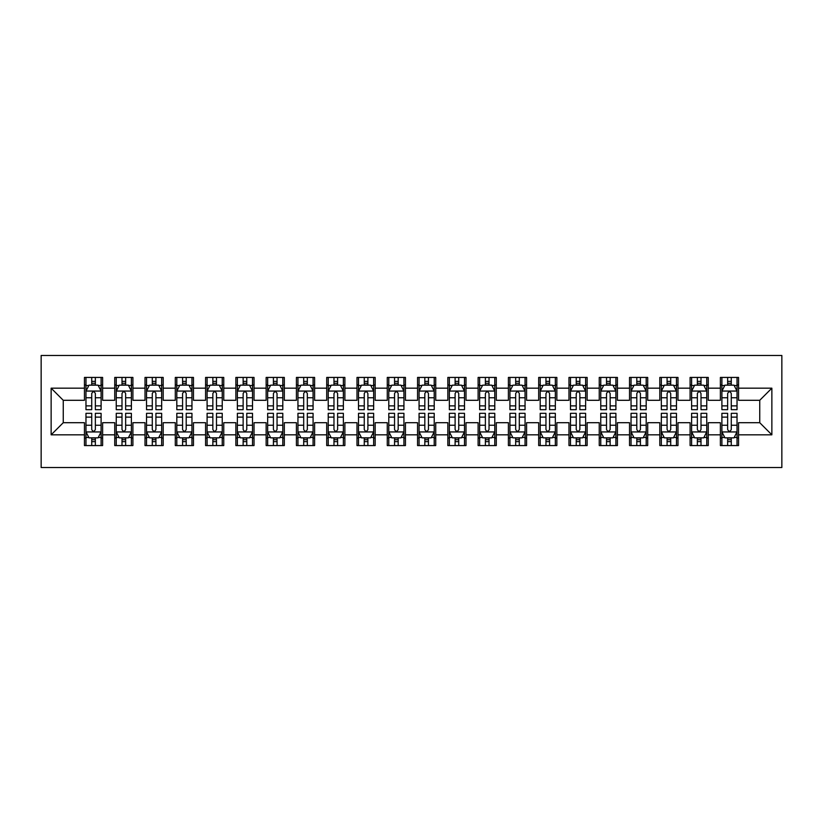 <?xml version="1.0" encoding="UTF-8"?>
<svg xmlns="http://www.w3.org/2000/svg" width="823" height="823" viewBox="0 0 823 823"><rect width="100%" height="100%" fill="white"/><g stroke="black" fill="none" stroke-linecap="round" stroke-linejoin="round"><path stroke-width="1.23" d="M41.15 467.526L781.85 467.526L781.85 355.474L41.15 355.474L41.15 467.526M51.139 434.822L51.139 388.178L84.45 388.178L84.45 400.297L63.258 400.297L63.258 422.703L51.139 434.822L84.45 434.822L84.45 445.572L102.618 445.572L102.618 434.822L114.736 434.822L114.736 445.572L132.904 445.572L132.904 434.822L145.013 434.822L145.013 445.572L163.191 445.572L163.191 434.822L175.299 434.822L175.299 445.572L193.467 445.572L193.467 434.822L205.585 434.822L205.585 445.572L223.753 445.572L223.753 434.822L235.862 434.822L235.862 445.572L254.029 445.572L254.029 434.822L266.148 434.822L266.148 445.572L284.316 445.572L284.316 434.822L296.424 434.822L296.424 445.572L314.602 445.572L314.602 434.822L326.71 434.822L326.71 445.572L344.878 445.572L344.878 434.822L356.997 434.822L356.997 445.572L375.165 445.572L375.165 434.822L387.273 434.822L387.273 445.572L405.441 445.572L405.441 434.822L417.559 434.822L417.559 445.572L435.727 445.572L435.727 434.822L447.835 434.822L447.835 445.572L466.003 445.572L466.003 434.822L478.122 434.822L478.122 445.572L496.29 445.572L496.29 434.822L508.398 434.822L508.398 445.572L526.576 445.572L526.576 434.822L538.684 434.822L538.684 445.572L556.852 445.572L556.852 434.822L568.971 434.822L568.971 445.572L587.138 445.572L587.138 434.822L599.247 434.822L599.247 445.572L617.415 445.572L617.415 434.822L629.533 434.822L629.533 445.572L647.701 445.572L647.701 434.822L659.809 434.822L659.809 445.572L677.987 445.572L677.987 434.822L690.096 434.822L690.096 445.572L708.264 445.572L708.264 434.822L720.382 434.822L720.382 445.572L738.55 445.572L738.55 422.703L759.742 422.703L759.742 400.297L738.55 400.297L738.55 388.178L771.861 388.178L771.861 434.822L738.55 434.822M738.55 388.178L738.55 377.428L720.382 377.428L720.382 388.178L708.264 388.178L708.264 377.428L690.096 377.428L690.096 388.178L677.987 388.178L677.987 377.428L659.809 377.428L659.809 388.178L647.701 388.178L647.701 377.428L629.533 377.428L629.533 388.178L617.415 388.178L617.415 377.428L599.247 377.428L599.247 388.178L587.138 388.178L587.138 377.428L568.971 377.428L568.971 388.178L556.852 388.178L556.852 377.428L538.684 377.428L538.684 388.178L526.576 388.178L526.576 377.428L508.398 377.428L508.398 388.178L496.29 388.178L496.29 377.428L478.122 377.428L478.122 388.178L466.003 388.178L466.003 377.428L447.835 377.428L447.835 388.178L435.727 388.178L435.727 377.428L417.559 377.428L417.559 388.178L405.441 388.178L405.441 377.428L387.273 377.428L387.273 388.178L375.165 388.178L375.165 377.428L356.997 377.428L356.997 388.178L344.878 388.178L344.878 377.428L326.71 377.428L326.71 388.178L314.602 388.178L314.602 377.428L296.424 377.428L296.424 388.178L284.316 388.178L284.316 377.428L266.148 377.428L266.148 388.178L254.029 388.178L254.029 377.428L235.862 377.428L235.862 388.178L223.753 388.178L223.753 377.428L205.585 377.428L205.585 388.178L193.467 388.178L193.467 377.428L175.299 377.428L175.299 388.178L163.191 388.178L163.191 377.428L145.013 377.428L145.013 388.178L132.904 388.178L132.904 377.428L114.736 377.428L114.736 388.178L102.618 388.178L102.618 377.428L84.45 377.428L84.45 388.178M708.264 434.822L708.264 422.703L720.382 422.703L720.382 434.822M771.861 388.178L759.742 400.297M677.987 434.822L677.987 422.703L690.096 422.703L690.096 434.822M720.382 388.178L720.382 400.297L708.264 400.297L708.264 388.178M647.701 434.822L647.701 422.703L659.809 422.703L659.809 434.822M690.096 388.178L690.096 400.297L677.987 400.297L677.987 388.178M617.415 434.822L617.415 422.703L629.533 422.703L629.533 434.822M659.809 388.178L659.809 400.297L647.701 400.297L647.701 388.178M587.138 434.822L587.138 422.703L599.247 422.703L599.247 434.822M629.533 388.178L629.533 400.297L617.415 400.297L617.415 388.178M556.852 434.822L556.852 422.703L568.971 422.703L568.971 434.822M599.247 388.178L599.247 400.297L587.138 400.297L587.138 388.178M526.576 434.822L526.576 422.703L538.684 422.703L538.684 434.822M568.971 388.178L568.971 400.297L556.852 400.297L556.852 388.178M496.29 434.822L496.29 422.703L508.398 422.703L508.398 434.822M538.684 388.178L538.684 400.297L526.576 400.297L526.576 388.178M466.003 434.822L466.003 422.703L478.122 422.703L478.122 434.822M508.398 388.178L508.398 400.297L496.29 400.297L496.29 388.178M435.727 434.822L435.727 422.703L447.835 422.703L447.835 434.822M478.122 388.178L478.122 400.297L466.003 400.297L466.003 388.178M405.441 434.822L405.441 422.703L417.559 422.703L417.559 434.822M447.835 388.178L447.835 400.297L435.727 400.297L435.727 388.178M375.165 434.822L375.165 422.703L387.273 422.703L387.273 434.822M417.559 388.178L417.559 400.297L405.441 400.297L405.441 388.178M344.878 434.822L344.878 422.703L356.997 422.703L356.997 434.822M387.273 388.178L387.273 400.297L375.165 400.297L375.165 388.178M314.602 434.822L314.602 422.703L326.71 422.703L326.71 434.822M356.997 388.178L356.997 400.297L344.878 400.297L344.878 388.178M284.316 434.822L284.316 422.703L296.424 422.703L296.424 434.822M326.71 388.178L326.71 400.297L314.602 400.297L314.602 388.178M254.029 434.822L254.029 422.703L266.148 422.703L266.148 434.822M296.424 388.178L296.424 400.297L284.316 400.297L284.316 388.178M223.753 434.822L223.753 422.703L235.862 422.703L235.862 434.822M266.148 388.178L266.148 400.297L254.029 400.297L254.029 388.178M193.467 434.822L193.467 422.703L205.585 422.703L205.585 434.822M235.862 388.178L235.862 400.297L223.753 400.297L223.753 388.178M163.191 434.822L163.191 422.703L175.299 422.703L175.299 434.822M205.585 388.178L205.585 400.297L193.467 400.297L193.467 388.178M132.904 434.822L132.904 422.703L145.013 422.703L145.013 434.822M175.299 388.178L175.299 400.297L163.191 400.297L163.191 388.178M102.618 434.822L102.618 422.703L114.736 422.703L114.736 434.822M145.013 388.178L145.013 400.297L132.904 400.297L132.904 388.178M63.258 422.703L84.45 422.703L84.45 434.822M114.736 388.178L114.736 400.297L102.618 400.297L102.618 388.178M720.382 384.999L721.894 384.999M737.027 384.999L738.55 384.999M690.096 384.999L691.608 384.999M706.751 384.999L708.264 384.999M659.809 384.999L661.332 384.999M676.465 384.999L677.987 384.999M629.533 384.999L631.046 384.999M646.189 384.999L647.701 384.999M599.247 384.999L600.759 384.999M615.902 384.999L617.415 384.999M568.971 384.999L570.483 384.999M585.626 384.999L587.138 384.999M538.684 384.999L540.197 384.999M555.34 384.999L556.852 384.999M508.398 384.999L509.921 384.999M525.053 384.999L526.576 384.999M478.122 384.999L479.634 384.999M494.777 384.999L496.29 384.999M447.835 384.999L449.348 384.999M464.491 384.999L466.003 384.999M417.559 384.999L419.072 384.999M434.215 384.999L435.727 384.999M387.273 384.999L388.785 384.999M403.928 384.999L405.441 384.999M356.997 384.999L358.509 384.999M373.652 384.999L375.165 384.999M326.71 384.999L328.223 384.999M343.366 384.999L344.878 384.999M296.424 384.999L297.947 384.999M313.079 384.999L314.602 384.999M266.148 384.999L267.66 384.999M282.803 384.999L284.316 384.999M235.862 384.999L237.374 384.999M252.517 384.999L254.029 384.999M205.585 384.999L207.098 384.999M222.241 384.999L223.753 384.999M175.299 384.999L176.811 384.999M191.954 384.999L193.467 384.999M145.013 384.999L146.535 384.999M161.668 384.999L163.191 384.999M114.736 384.999L116.249 384.999M131.392 384.999L132.904 384.999M84.45 384.999L85.973 384.999M101.106 384.999L102.618 384.999M84.45 438.001L85.973 438.001M101.106 438.001L102.618 438.001M114.736 438.001L116.249 438.001M131.392 438.001L132.904 438.001M145.013 438.001L146.535 438.001M161.668 438.001L163.191 438.001M175.299 438.001L176.811 438.001M191.954 438.001L193.467 438.001M205.585 438.001L207.098 438.001M222.241 438.001L223.753 438.001M235.862 438.001L237.374 438.001M252.517 438.001L254.029 438.001M266.148 438.001L267.66 438.001M282.803 438.001L284.316 438.001M296.424 438.001L297.947 438.001M313.079 438.001L314.602 438.001M326.71 438.001L328.223 438.001M343.366 438.001L344.878 438.001M356.997 438.001L358.509 438.001M373.652 438.001L375.165 438.001M387.273 438.001L388.785 438.001M403.928 438.001L405.441 438.001M417.559 438.001L419.072 438.001M434.215 438.001L435.727 438.001M447.835 438.001L449.348 438.001M464.491 438.001L466.003 438.001M478.122 438.001L479.634 438.001M494.777 438.001L496.29 438.001M508.398 438.001L509.921 438.001M525.053 438.001L526.576 438.001M538.684 438.001L540.197 438.001M555.34 438.001L556.852 438.001M568.971 438.001L570.483 438.001M585.626 438.001L587.138 438.001M599.247 438.001L600.759 438.001M615.902 438.001L617.415 438.001M629.533 438.001L631.046 438.001M646.189 438.001L647.701 438.001M659.809 438.001L661.332 438.001M676.465 438.001L677.987 438.001M690.096 438.001L691.608 438.001M706.751 438.001L708.264 438.001M720.382 438.001L721.894 438.001M737.027 438.001L738.55 438.001M51.139 388.178L63.258 400.297M759.742 422.703L771.861 434.822M95.355 381.368L91.723 381.368M101.106 405.883L95.355 405.883L95.355 409.679L101.106 409.679L101.106 391.213L98.081 385.154L88.997 385.154L85.973 391.213L85.973 409.679L91.723 409.679L91.723 405.883L85.973 405.883M85.973 391.213L85.973 377.428M101.106 391.213L101.106 377.428M91.723 385.154L91.723 377.428M95.355 377.428L95.355 385.154M95.355 405.883L95.355 393.487C94.141 391.151 92.937 391.151 91.723 393.487L91.723 405.883M95.355 384.999L91.723 384.999M91.723 441.632L95.355 441.632M85.973 417.117L91.723 417.117L91.723 413.321L85.973 413.321L85.973 431.787L88.997 437.846L98.081 437.846L101.106 431.787L101.106 413.321L95.355 413.321L95.355 417.117L101.106 417.117M101.106 431.787L101.106 445.572M85.973 431.787L85.973 445.572M95.355 437.846L95.355 445.572M91.723 445.572L91.723 437.846M91.723 417.117L91.723 429.513C92.927 431.849 94.141 431.849 95.355 429.513L95.355 417.117M91.723 438.001L95.355 438.001M125.641 381.368L121.999 381.368M131.392 405.883L125.641 405.883L125.641 409.679L131.392 409.679L131.392 391.213L128.367 385.154L119.273 385.154L116.249 391.213L116.249 409.679L121.999 409.679L121.999 405.883L116.249 405.883M116.249 391.213L116.249 377.428M131.392 391.213L131.392 377.428M121.999 385.154L121.999 377.428M125.641 377.428L125.641 385.154M125.641 405.883L125.641 393.487C124.427 391.151 123.213 391.151 121.999 393.487L121.999 405.883M125.641 384.999L121.999 384.999M155.917 381.368L152.286 381.368M161.668 405.883L155.917 405.883L155.917 409.679L161.668 409.679L161.668 391.213L158.644 385.154L149.56 385.154L146.535 391.213L146.535 409.679L152.286 409.679L152.286 405.883L146.535 405.883M146.535 391.213L146.535 377.428M161.668 391.213L161.668 377.428M152.286 385.154L152.286 377.428M155.917 377.428L155.917 385.154M155.917 405.883L155.917 393.487C154.714 391.151 153.5 391.151 152.286 393.487L152.286 405.883M155.917 384.999L152.286 384.999M121.999 441.632L125.641 441.632M116.249 417.117L121.999 417.117L121.999 413.321L116.249 413.321L116.249 431.787L119.273 437.846L128.367 437.846L131.392 431.787L131.392 413.321L125.641 413.321L125.641 417.117L131.392 417.117M131.392 431.787L131.392 445.572M116.249 431.787L116.249 445.572M125.641 437.846L125.641 445.572M121.999 445.572L121.999 437.846M121.999 417.117L121.999 429.513C123.213 431.849 124.427 431.849 125.641 429.513L125.641 417.117M121.999 438.001L125.641 438.001M152.286 441.632L155.917 441.632M146.535 417.117L152.286 417.117L152.286 413.321L146.535 413.321L146.535 431.787L149.56 437.846L158.644 437.846L161.668 431.787L161.668 413.321L155.917 413.321L155.917 417.117L161.668 417.117M161.668 431.787L161.668 445.572M146.535 431.787L146.535 445.572M155.917 437.846L155.917 445.572M152.286 445.572L152.286 437.846M152.286 417.117L152.286 429.513C153.5 431.849 154.703 431.849 155.917 429.513L155.917 417.117M152.286 438.001L155.917 438.001M186.204 381.368L182.572 381.368M191.954 405.883L186.204 405.883L186.204 409.679L191.954 409.679L191.954 391.213L188.93 385.154L179.846 385.154L176.811 391.213L176.811 409.679L182.572 409.679L182.572 405.883L176.811 405.883M176.811 391.213L176.811 377.428M191.954 391.213L191.954 377.428M182.572 385.154L182.572 377.428M186.204 377.428L186.204 385.154M186.204 405.883L186.204 393.487C184.99 391.151 183.776 391.151 182.572 393.487L182.572 405.883M186.204 384.999L182.572 384.999M216.48 381.368L212.848 381.368M222.241 405.883L216.48 405.883L216.48 409.679L222.241 409.679L222.241 391.213L219.206 385.154L210.122 385.154L207.098 391.213L207.098 409.679L212.848 409.679L212.848 405.883L207.098 405.883M207.098 391.213L207.098 377.428M222.241 391.213L222.241 377.428M212.848 385.154L212.848 377.428M216.48 377.428L216.48 385.154M216.48 405.883L216.48 393.487C215.276 391.151 214.062 391.151 212.848 393.487L212.848 405.883M216.48 384.999L212.848 384.999M182.572 441.632L186.204 441.632M176.811 417.117L182.572 417.117L182.572 413.321L176.811 413.321L176.811 431.787L179.846 437.846L188.93 437.846L191.954 431.787L191.954 413.321L186.204 413.321L186.204 417.117L191.954 417.117M191.954 431.787L191.954 445.572M176.811 431.787L176.811 445.572M186.204 437.846L186.204 445.572M182.572 445.572L182.572 437.846M182.572 417.117L182.572 429.513C183.776 431.849 184.99 431.849 186.204 429.513L186.204 417.117M182.572 438.001L186.204 438.001M212.848 441.632L216.48 441.632M207.098 417.117L212.848 417.117L212.848 413.321L207.098 413.321L207.098 431.787L210.122 437.846L219.206 437.846L222.241 431.787L222.241 413.321L216.48 413.321L216.48 417.117L222.241 417.117M222.241 431.787L222.241 445.572M207.098 431.787L207.098 445.572M216.48 437.846L216.48 445.572M212.848 445.572L212.848 437.846M212.848 417.117L212.848 429.513C214.062 431.849 215.266 431.849 216.48 429.513L216.48 417.117M212.848 438.001L216.48 438.001M246.766 381.368L243.135 381.368M252.517 405.883L246.766 405.883L246.766 409.679L252.517 409.679L252.517 391.213L249.492 385.154L240.409 385.154L237.374 391.213L237.374 409.679L243.135 409.679L243.135 405.883L237.374 405.883M237.374 391.213L237.374 377.428M252.517 391.213L252.517 377.428M243.135 385.154L243.135 377.428M246.766 377.428L246.766 385.154M246.766 405.883L246.766 393.487C245.552 391.151 244.349 391.151 243.135 393.487L243.135 405.883M246.766 384.999L243.135 384.999M243.135 441.632L246.766 441.632M237.374 417.117L243.135 417.117L243.135 413.321L237.374 413.321L237.374 431.787L240.409 437.846L249.492 437.846L252.517 431.787L252.517 413.321L246.766 413.321L246.766 417.117L252.517 417.117M252.517 431.787L252.517 445.572M237.374 431.787L237.374 445.572M246.766 437.846L246.766 445.572M243.135 445.572L243.135 437.846M243.135 417.117L243.135 429.513C244.338 431.849 245.552 431.849 246.766 429.513L246.766 417.117M243.135 438.001L246.766 438.001M277.042 381.368L273.411 381.368M282.803 405.883L277.042 405.883L277.042 409.679L282.803 409.679L282.803 391.213L279.769 385.154L270.685 385.154L267.66 391.213L267.66 409.679L273.411 409.679L273.411 405.883L267.66 405.883M267.66 391.213L267.66 377.428M282.803 391.213L282.803 377.428M273.411 385.154L273.411 377.428M277.042 377.428L277.042 385.154M277.042 405.883L277.042 393.487C275.839 391.151 274.625 391.151 273.411 393.487L273.411 405.883M277.042 384.999L273.411 384.999M273.411 441.632L277.042 441.632M267.66 417.117L273.411 417.117L273.411 413.321L267.66 413.321L267.66 431.787L270.685 437.846L279.769 437.846L282.803 431.787L282.803 413.321L277.042 413.321L277.042 417.117L282.803 417.117M282.803 431.787L282.803 445.572M267.66 431.787L267.66 445.572M277.042 437.846L277.042 445.572M273.411 445.572L273.411 437.846M273.411 417.117L273.411 429.513C274.625 431.849 275.839 431.849 277.042 429.513L277.042 417.117M273.411 438.001L277.042 438.001M307.329 381.368L303.697 381.368M313.079 405.883L307.329 405.883L307.329 409.679L313.079 409.679L313.079 391.213L310.055 385.154L300.971 385.154L297.947 391.213L297.947 409.679L303.697 409.679L303.697 405.883L297.947 405.883M297.947 391.213L297.947 377.428M313.079 391.213L313.079 377.428M303.697 385.154L303.697 377.428M307.329 377.428L307.329 385.154M307.329 405.883L307.329 393.487C306.115 391.151 304.911 391.151 303.697 393.487L303.697 405.883M307.329 384.999L303.697 384.999M337.615 381.368L333.973 381.368M343.366 405.883L337.615 405.883L337.615 409.679L343.366 409.679L343.366 391.213L340.341 385.154L331.257 385.154L328.223 391.213L328.223 409.679L333.973 409.679L333.973 405.883L328.223 405.883M328.223 391.213L328.223 377.428M343.366 391.213L343.366 377.428M333.973 385.154L333.973 377.428M337.615 377.428L337.615 385.154M337.615 405.883L337.615 393.487C336.401 391.151 335.187 391.151 333.973 393.487L333.973 405.883M337.615 384.999L333.973 384.999M367.891 381.368L364.26 381.368M373.652 405.883L367.891 405.883L367.891 409.679L373.652 409.679L373.652 391.213L370.617 385.154L361.534 385.154L358.509 391.213L358.509 409.679L364.26 409.679L364.26 405.883L358.509 405.883M358.509 391.213L358.509 377.428M373.652 391.213L373.652 377.428M364.26 385.154L364.26 377.428M367.891 377.428L367.891 385.154M367.891 405.883L367.891 393.487C366.688 391.151 365.474 391.151 364.26 393.487L364.26 405.883M367.891 384.999L364.26 384.999M398.178 381.368L394.546 381.368M403.928 405.883L398.178 405.883L398.178 409.679L403.928 409.679L403.928 391.213L400.904 385.154L391.82 385.154L388.785 391.213L388.785 409.679L394.546 409.679L394.546 405.883L388.785 405.883M388.785 391.213L388.785 377.428M403.928 391.213L403.928 377.428M394.546 385.154L394.546 377.428M398.178 377.428L398.178 385.154M398.178 405.883L398.178 393.487C396.964 391.151 395.75 391.151 394.546 393.487L394.546 405.883M398.178 384.999L394.546 384.999M428.454 381.368L424.822 381.368M434.215 405.883L428.454 405.883L428.454 409.679L434.215 409.679L434.215 391.213L431.18 385.154L422.096 385.154L419.072 391.213L419.072 409.679L424.822 409.679L424.822 405.883L419.072 405.883M419.072 391.213L419.072 377.428M434.215 391.213L434.215 377.428M424.822 385.154L424.822 377.428M428.454 377.428L428.454 385.154M428.454 405.883L428.454 393.487C427.25 391.151 426.036 391.151 424.822 393.487L424.822 405.883M428.454 384.999L424.822 384.999M458.74 381.368L455.109 381.368M464.491 405.883L458.74 405.883L458.74 409.679L464.491 409.679L464.491 391.213L461.466 385.154L452.383 385.154L449.348 391.213L449.348 409.679L455.109 409.679L455.109 405.883L449.348 405.883M449.348 391.213L449.348 377.428M464.491 391.213L464.491 377.428M455.109 385.154L455.109 377.428M458.74 377.428L458.74 385.154M458.74 405.883L458.74 393.487C457.526 391.151 456.323 391.151 455.109 393.487L455.109 405.883M458.74 384.999L455.109 384.999M489.027 381.368L485.385 381.368M494.777 405.883L489.027 405.883L489.027 409.679L494.777 409.679L494.777 391.213L491.743 385.154L482.659 385.154L479.634 391.213L479.634 409.679L485.385 409.679L485.385 405.883L479.634 405.883M479.634 391.213L479.634 377.428M494.777 391.213L494.777 377.428M485.385 385.154L485.385 377.428M489.027 377.428L489.027 385.154M489.027 405.883L489.027 393.487C487.813 391.151 486.599 391.151 485.385 393.487L485.385 405.883M489.027 384.999L485.385 384.999M519.303 381.368L515.671 381.368M525.053 405.883L519.303 405.883L519.303 409.679L525.053 409.679L525.053 391.213L522.029 385.154L512.945 385.154L509.921 391.213L509.921 409.679L515.671 409.679L515.671 405.883L509.921 405.883M509.921 391.213L509.921 377.428M525.053 391.213L525.053 377.428M515.671 385.154L515.671 377.428M519.303 377.428L519.303 385.154M519.303 405.883L519.303 393.487C518.099 391.151 516.885 391.151 515.671 393.487L515.671 405.883M519.303 384.999L515.671 384.999M549.589 381.368L545.958 381.368M555.34 405.883L549.589 405.883L549.589 409.679L555.34 409.679L555.34 391.213L552.315 385.154L543.231 385.154L540.197 391.213L540.197 409.679L545.958 409.679L545.958 405.883L540.197 405.883M540.197 391.213L540.197 377.428M555.34 391.213L555.34 377.428M545.958 385.154L545.958 377.428M549.589 377.428L549.589 385.154M549.589 405.883L549.589 393.487C548.375 391.151 547.161 391.151 545.958 393.487L545.958 405.883M549.589 384.999L545.958 384.999M303.697 441.632L307.329 441.632M297.947 417.117L303.697 417.117L303.697 413.321L297.947 413.321L297.947 431.787L300.971 437.846L310.055 437.846L313.079 431.787L313.079 413.321L307.329 413.321L307.329 417.117L313.079 417.117M313.079 431.787L313.079 445.572M297.947 431.787L297.947 445.572M307.329 437.846L307.329 445.572M303.697 445.572L303.697 437.846M303.697 417.117L303.697 429.513C304.901 431.849 306.115 431.849 307.329 429.513L307.329 417.117M303.697 438.001L307.329 438.001M333.973 441.632L337.615 441.632M328.223 417.117L333.973 417.117L333.973 413.321L328.223 413.321L328.223 431.787L331.257 437.846L340.341 437.846L343.366 431.787L343.366 413.321L337.615 413.321L337.615 417.117L343.366 417.117M343.366 431.787L343.366 445.572M328.223 431.787L328.223 445.572M337.615 437.846L337.615 445.572M333.973 445.572L333.973 437.846M333.973 417.117L333.973 429.513C335.187 431.849 336.401 431.849 337.615 429.513L337.615 417.117M333.973 438.001L337.615 438.001M364.26 441.632L367.891 441.632M358.509 417.117L364.26 417.117L364.26 413.321L358.509 413.321L358.509 431.787L361.534 437.846L370.617 437.846L373.652 431.787L373.652 413.321L367.891 413.321L367.891 417.117L373.652 417.117M373.652 431.787L373.652 445.572M358.509 431.787L358.509 445.572M367.891 437.846L367.891 445.572M364.26 445.572L364.26 437.846M364.26 417.117L364.26 429.513C365.474 431.849 366.677 431.849 367.891 429.513L367.891 417.117M364.26 438.001L367.891 438.001M394.546 441.632L398.178 441.632M388.785 417.117L394.546 417.117L394.546 413.321L388.785 413.321L388.785 431.787L391.82 437.846L400.904 437.846L403.928 431.787L403.928 413.321L398.178 413.321L398.178 417.117L403.928 417.117M403.928 431.787L403.928 445.572M388.785 431.787L388.785 445.572M398.178 437.846L398.178 445.572M394.546 445.572L394.546 437.846M394.546 417.117L394.546 429.513C395.75 431.849 396.964 431.849 398.178 429.513L398.178 417.117M394.546 438.001L398.178 438.001M424.822 441.632L428.454 441.632M419.072 417.117L424.822 417.117L424.822 413.321L419.072 413.321L419.072 431.787L422.096 437.846L431.18 437.846L434.215 431.787L434.215 413.321L428.454 413.321L428.454 417.117L434.215 417.117M434.215 431.787L434.215 445.572M419.072 431.787L419.072 445.572M428.454 437.846L428.454 445.572M424.822 445.572L424.822 437.846M424.822 417.117L424.822 429.513C426.036 431.849 427.25 431.849 428.454 429.513L428.454 417.117M424.822 438.001L428.454 438.001M455.109 441.632L458.74 441.632M449.348 417.117L455.109 417.117L455.109 413.321L449.348 413.321L449.348 431.787L452.383 437.846L461.466 437.846L464.491 431.787L464.491 413.321L458.74 413.321L458.74 417.117L464.491 417.117M464.491 431.787L464.491 445.572M449.348 431.787L449.348 445.572M458.74 437.846L458.74 445.572M455.109 445.572L455.109 437.846M455.109 417.117L455.109 429.513C456.312 431.849 457.526 431.849 458.74 429.513L458.74 417.117M455.109 438.001L458.74 438.001M485.385 441.632L489.027 441.632M479.634 417.117L485.385 417.117L485.385 413.321L479.634 413.321L479.634 431.787L482.659 437.846L491.743 437.846L494.777 431.787L494.777 413.321L489.027 413.321L489.027 417.117L494.777 417.117M494.777 431.787L494.777 445.572M479.634 431.787L479.634 445.572M489.027 437.846L489.027 445.572M485.385 445.572L485.385 437.846M485.385 417.117L485.385 429.513C486.599 431.849 487.813 431.849 489.027 429.513L489.027 417.117M485.385 438.001L489.027 438.001M515.671 441.632L519.303 441.632M509.921 417.117L515.671 417.117L515.671 413.321L509.921 413.321L509.921 431.787L512.945 437.846L522.029 437.846L525.053 431.787L525.053 413.321L519.303 413.321L519.303 417.117L525.053 417.117M525.053 431.787L525.053 445.572M509.921 431.787L509.921 445.572M519.303 437.846L519.303 445.572M515.671 445.572L515.671 437.846M515.671 417.117L515.671 429.513C516.885 431.849 518.089 431.849 519.303 429.513L519.303 417.117M515.671 438.001L519.303 438.001M545.958 441.632L549.589 441.632M540.197 417.117L545.958 417.117L545.958 413.321L540.197 413.321L540.197 431.787L543.231 437.846L552.315 437.846L555.34 431.787L555.34 413.321L549.589 413.321L549.589 417.117L555.34 417.117M555.34 431.787L555.34 445.572M540.197 431.787L540.197 445.572M549.589 437.846L549.589 445.572M545.958 445.572L545.958 437.846M545.958 417.117L545.958 429.513C547.161 431.849 548.375 431.849 549.589 429.513L549.589 417.117M545.958 438.001L549.589 438.001M579.865 381.368L576.234 381.368M585.626 405.883L579.865 405.883L579.865 409.679L585.626 409.679L585.626 391.213L582.591 385.154L573.508 385.154L570.483 391.213L570.483 409.679L576.234 409.679L576.234 405.883L570.483 405.883M570.483 391.213L570.483 377.428M585.626 391.213L585.626 377.428M576.234 385.154L576.234 377.428M579.865 377.428L579.865 385.154M579.865 405.883L579.865 393.487C578.662 391.151 577.448 391.151 576.234 393.487L576.234 405.883M579.865 384.999L576.234 384.999M576.234 441.632L579.865 441.632M570.483 417.117L576.234 417.117L576.234 413.321L570.483 413.321L570.483 431.787L573.508 437.846L582.591 437.846L585.626 431.787L585.626 413.321L579.865 413.321L579.865 417.117L585.626 417.117M585.626 431.787L585.626 445.572M570.483 431.787L570.483 445.572M579.865 437.846L579.865 445.572M576.234 445.572L576.234 437.846M576.234 417.117L576.234 429.513C577.448 431.849 578.651 431.849 579.865 429.513L579.865 417.117M576.234 438.001L579.865 438.001M610.152 381.368L606.52 381.368M615.902 405.883L610.152 405.883L610.152 409.679L615.902 409.679L615.902 391.213L612.878 385.154L603.794 385.154L600.759 391.213L600.759 409.679L606.52 409.679L606.52 405.883L600.759 405.883M600.759 391.213L600.759 377.428M615.902 391.213L615.902 377.428M606.52 385.154L606.52 377.428M610.152 377.428L610.152 385.154M610.152 405.883L610.152 393.487C608.938 391.151 607.734 391.151 606.52 393.487L606.52 405.883M610.152 384.999L606.52 384.999M606.52 441.632L610.152 441.632M600.759 417.117L606.52 417.117L606.52 413.321L600.759 413.321L600.759 431.787L603.794 437.846L612.878 437.846L615.902 431.787L615.902 413.321L610.152 413.321L610.152 417.117L615.902 417.117M615.902 431.787L615.902 445.572M600.759 431.787L600.759 445.572M610.152 437.846L610.152 445.572M606.52 445.572L606.52 437.846M606.52 417.117L606.52 429.513C607.724 431.849 608.938 431.849 610.152 429.513L610.152 417.117M606.52 438.001L610.152 438.001M640.428 381.368L636.796 381.368M646.189 405.883L640.428 405.883L640.428 409.679L646.189 409.679L646.189 391.213L643.154 385.154L634.07 385.154L631.046 391.213L631.046 409.679L636.796 409.679L636.796 405.883L631.046 405.883M631.046 391.213L631.046 377.428M646.189 391.213L646.189 377.428M636.796 385.154L636.796 377.428M640.428 377.428L640.428 385.154M640.428 405.883L640.428 393.487C639.224 391.151 638.01 391.151 636.796 393.487L636.796 405.883M640.428 384.999L636.796 384.999M636.796 441.632L640.428 441.632M631.046 417.117L636.796 417.117L636.796 413.321L631.046 413.321L631.046 431.787L634.07 437.846L643.154 437.846L646.189 431.787L646.189 413.321L640.428 413.321L640.428 417.117L646.189 417.117M646.189 431.787L646.189 445.572M631.046 431.787L631.046 445.572M640.428 437.846L640.428 445.572M636.796 445.572L636.796 437.846M636.796 417.117L636.796 429.513C638.01 431.849 639.224 431.849 640.428 429.513L640.428 417.117M636.796 438.001L640.428 438.001M670.714 381.368L667.083 381.368M676.465 405.883L670.714 405.883L670.714 409.679L676.465 409.679L676.465 391.213L673.44 385.154L664.356 385.154L661.332 391.213L661.332 409.679L667.083 409.679L667.083 405.883L661.332 405.883M661.332 391.213L661.332 377.428M676.465 391.213L676.465 377.428M667.083 385.154L667.083 377.428M670.714 377.428L670.714 385.154M670.714 405.883L670.714 393.487C669.5 391.151 668.297 391.151 667.083 393.487L667.083 405.883M670.714 384.999L667.083 384.999M667.083 441.632L670.714 441.632M661.332 417.117L667.083 417.117L667.083 413.321L661.332 413.321L661.332 431.787L664.356 437.846L673.44 437.846L676.465 431.787L676.465 413.321L670.714 413.321L670.714 417.117L676.465 417.117M676.465 431.787L676.465 445.572M661.332 431.787L661.332 445.572M670.714 437.846L670.714 445.572M667.083 445.572L667.083 437.846M667.083 417.117L667.083 429.513C668.286 431.849 669.5 431.849 670.714 429.513L670.714 417.117M667.083 438.001L670.714 438.001M701.001 381.368L697.359 381.368M706.751 405.883L701.001 405.883L701.001 409.679L706.751 409.679L706.751 391.213L703.727 385.154L694.633 385.154L691.608 391.213L691.608 409.679L697.359 409.679L697.359 405.883L691.608 405.883M691.608 391.213L691.608 377.428M706.751 391.213L706.751 377.428M697.359 385.154L697.359 377.428M701.001 377.428L701.001 385.154M701.001 405.883L701.001 393.487C699.787 391.151 698.573 391.151 697.359 393.487L697.359 405.883M701.001 384.999L697.359 384.999M697.359 441.632L701.001 441.632M691.608 417.117L697.359 417.117L697.359 413.321L691.608 413.321L691.608 431.787L694.633 437.846L703.727 437.846L706.751 431.787L706.751 413.321L701.001 413.321L701.001 417.117L706.751 417.117M706.751 431.787L706.751 445.572M691.608 431.787L691.608 445.572M701.001 437.846L701.001 445.572M697.359 445.572L697.359 437.846M697.359 417.117L697.359 429.513C698.573 431.849 699.787 431.849 701.001 429.513L701.001 417.117M697.359 438.001L701.001 438.001M731.277 381.368L727.645 381.368M737.027 405.883L731.277 405.883L731.277 409.679L737.027 409.679L737.027 391.213L734.003 385.154L724.919 385.154L721.894 391.213L721.894 409.679L727.645 409.679L727.645 405.883L721.894 405.883M721.894 391.213L721.894 377.428M737.027 391.213L737.027 377.428M727.645 385.154L727.645 377.428M731.277 377.428L731.277 385.154M731.277 405.883L731.277 393.487C730.073 391.151 728.859 391.151 727.645 393.487L727.645 405.883M731.277 384.999L727.645 384.999M727.645 441.632L731.277 441.632M721.894 417.117L727.645 417.117L727.645 413.321L721.894 413.321L721.894 431.787L724.919 437.846L734.003 437.846L737.027 431.787L737.027 413.321L731.277 413.321L731.277 417.117L737.027 417.117M737.027 431.787L737.027 445.572M721.894 431.787L721.894 445.572M731.277 437.846L731.277 445.572M727.645 445.572L727.645 437.846M727.645 417.117L727.645 429.513C728.859 431.849 730.063 431.849 731.277 429.513L731.277 417.117M727.645 438.001L731.277 438.001M101.034 391.059L86.045 391.059M85.973 385.514L88.812 385.514M98.266 385.514L101.106 385.514M91.723 397.766L85.973 397.766M101.106 397.766L95.355 397.766M95.355 383.292L91.723 383.292M86.045 431.941L101.034 431.941M101.106 437.486L98.266 437.486M88.812 437.486L85.973 437.486M95.355 425.234L101.106 425.234M85.973 425.234L91.723 425.234M91.723 439.708L95.355 439.708M131.32 391.059L116.321 391.059M116.249 385.514L119.098 385.514M128.542 385.514L131.392 385.514M121.999 397.766L116.249 397.766M131.392 397.766L125.641 397.766M125.641 383.292L121.999 383.292M161.596 391.059L146.607 391.059M146.535 385.514L149.374 385.514M158.829 385.514L161.668 385.514M152.286 397.766L146.535 397.766M161.668 397.766L155.917 397.766M155.917 383.292L152.286 383.292M116.321 431.941L131.32 431.941M131.392 437.486L128.542 437.486M119.098 437.486L116.249 437.486M125.641 425.234L131.392 425.234M116.249 425.234L121.999 425.234M121.999 439.708L125.641 439.708M146.607 431.941L161.596 431.941M161.668 437.486L158.829 437.486M149.374 437.486L146.535 437.486M155.917 425.234L161.668 425.234M146.535 425.234L152.286 425.234M152.286 439.708L155.917 439.708M191.882 391.059L176.894 391.059M176.811 385.514L179.661 385.514M189.105 385.514L191.954 385.514M182.572 397.766L176.811 397.766M191.954 397.766L186.204 397.766M186.204 383.292L182.572 383.292M222.159 391.059L207.17 391.059M207.098 385.514L209.947 385.514M219.391 385.514L222.241 385.514M212.848 397.766L207.098 397.766M222.241 397.766L216.48 397.766M216.48 383.292L212.848 383.292M176.894 431.941L191.882 431.941M191.954 437.486L189.105 437.486M179.661 437.486L176.811 437.486M186.204 425.234L191.954 425.234M176.811 425.234L182.572 425.234M182.572 439.708L186.204 439.708M207.17 431.941L222.159 431.941M222.241 437.486L219.391 437.486M209.947 437.486L207.098 437.486M216.48 425.234L222.241 425.234M207.098 425.234L212.848 425.234M212.848 439.708L216.48 439.708M252.445 391.059L237.456 391.059M237.374 385.514L240.223 385.514M249.678 385.514L252.517 385.514M243.135 397.766L237.374 397.766M252.517 397.766L246.766 397.766M246.766 383.292L243.135 383.292M237.456 431.941L252.445 431.941M252.517 437.486L249.678 437.486M240.223 437.486L237.374 437.486M246.766 425.234L252.517 425.234M237.374 425.234L243.135 425.234M243.135 439.708L246.766 439.708M282.721 391.059L267.732 391.059M267.66 385.514L270.51 385.514M279.954 385.514L282.803 385.514M273.411 397.766L267.66 397.766M282.803 397.766L277.042 397.766M277.042 383.292L273.411 383.292M267.732 431.941L282.721 431.941M282.803 437.486L279.954 437.486M270.51 437.486L267.66 437.486M277.042 425.234L282.803 425.234M267.66 425.234L273.411 425.234M273.411 439.708L277.042 439.708M313.007 391.059L298.019 391.059M297.947 385.514L300.786 385.514M310.24 385.514L313.079 385.514M303.697 397.766L297.947 397.766M313.079 397.766L307.329 397.766M307.329 383.292L303.697 383.292M343.294 391.059L328.305 391.059M328.223 385.514L331.072 385.514M340.516 385.514L343.366 385.514M333.973 397.766L328.223 397.766M343.366 397.766L337.615 397.766M337.615 383.292L333.973 383.292M373.57 391.059L358.581 391.059M358.509 385.514L361.348 385.514M370.803 385.514L373.652 385.514M364.26 397.766L358.509 397.766M373.652 397.766L367.891 397.766M367.891 383.292L364.26 383.292M403.856 391.059L388.868 391.059M388.785 385.514L391.635 385.514M401.079 385.514L403.928 385.514M394.546 397.766L388.785 397.766M403.928 397.766L398.178 397.766M398.178 383.292L394.546 383.292M434.133 391.059L419.144 391.059M419.072 385.514L421.921 385.514M431.365 385.514L434.215 385.514M424.822 397.766L419.072 397.766M434.215 397.766L428.454 397.766M428.454 383.292L424.822 383.292M464.419 391.059L449.43 391.059M449.348 385.514L452.197 385.514M461.652 385.514L464.491 385.514M455.109 397.766L449.348 397.766M464.491 397.766L458.74 397.766M458.74 383.292L455.109 383.292M494.695 391.059L479.706 391.059M479.634 385.514L482.484 385.514M491.928 385.514L494.777 385.514M485.385 397.766L479.634 397.766M494.777 397.766L489.027 397.766M489.027 383.292L485.385 383.292M524.981 391.059L509.993 391.059M509.921 385.514L512.76 385.514M522.214 385.514L525.053 385.514M515.671 397.766L509.921 397.766M525.053 397.766L519.303 397.766M519.303 383.292L515.671 383.292M555.268 391.059L540.279 391.059M540.197 385.514L543.046 385.514M552.49 385.514L555.34 385.514M545.958 397.766L540.197 397.766M555.34 397.766L549.589 397.766M549.589 383.292L545.958 383.292M298.019 431.941L313.007 431.941M313.079 437.486L310.24 437.486M300.786 437.486L297.947 437.486M307.329 425.234L313.079 425.234M297.947 425.234L303.697 425.234M303.697 439.708L307.329 439.708M328.305 431.941L343.294 431.941M343.366 437.486L340.516 437.486M331.072 437.486L328.223 437.486M337.615 425.234L343.366 425.234M328.223 425.234L333.973 425.234M333.973 439.708L337.615 439.708M358.581 431.941L373.57 431.941M373.652 437.486L370.803 437.486M361.348 437.486L358.509 437.486M367.891 425.234L373.652 425.234M358.509 425.234L364.26 425.234M364.26 439.708L367.891 439.708M388.868 431.941L403.856 431.941M403.928 437.486L401.079 437.486M391.635 437.486L388.785 437.486M398.178 425.234L403.928 425.234M388.785 425.234L394.546 425.234M394.546 439.708L398.178 439.708M419.144 431.941L434.133 431.941M434.215 437.486L431.365 437.486M421.921 437.486L419.072 437.486M428.454 425.234L434.215 425.234M419.072 425.234L424.822 425.234M424.822 439.708L428.454 439.708M449.43 431.941L464.419 431.941M464.491 437.486L461.652 437.486M452.197 437.486L449.348 437.486M458.74 425.234L464.491 425.234M449.348 425.234L455.109 425.234M455.109 439.708L458.74 439.708M479.706 431.941L494.695 431.941M494.777 437.486L491.928 437.486M482.484 437.486L479.634 437.486M489.027 425.234L494.777 425.234M479.634 425.234L485.385 425.234M485.385 439.708L489.027 439.708M509.993 431.941L524.981 431.941M525.053 437.486L522.214 437.486M512.76 437.486L509.921 437.486M519.303 425.234L525.053 425.234M509.921 425.234L515.671 425.234M515.671 439.708L519.303 439.708M540.279 431.941L555.268 431.941M555.34 437.486L552.49 437.486M543.046 437.486L540.197 437.486M549.589 425.234L555.34 425.234M540.197 425.234L545.958 425.234M545.958 439.708L549.589 439.708M585.544 391.059L570.555 391.059M570.483 385.514L573.322 385.514M582.777 385.514L585.626 385.514M576.234 397.766L570.483 397.766M585.626 397.766L579.865 397.766M579.865 383.292L576.234 383.292M570.555 431.941L585.544 431.941M585.626 437.486L582.777 437.486M573.322 437.486L570.483 437.486M579.865 425.234L585.626 425.234M570.483 425.234L576.234 425.234M576.234 439.708L579.865 439.708M615.83 391.059L600.841 391.059M600.759 385.514L603.609 385.514M613.053 385.514L615.902 385.514M606.52 397.766L600.759 397.766M615.902 397.766L610.152 397.766M610.152 383.292L606.52 383.292M600.841 431.941L615.83 431.941M615.902 437.486L613.053 437.486M603.609 437.486L600.759 437.486M610.152 425.234L615.902 425.234M600.759 425.234L606.52 425.234M606.52 439.708L610.152 439.708M646.106 391.059L631.118 391.059M631.046 385.514L633.895 385.514M643.339 385.514L646.189 385.514M636.796 397.766L631.046 397.766M646.189 397.766L640.428 397.766M640.428 383.292L636.796 383.292M631.118 431.941L646.106 431.941M646.189 437.486L643.339 437.486M633.895 437.486L631.046 437.486M640.428 425.234L646.189 425.234M631.046 425.234L636.796 425.234M636.796 439.708L640.428 439.708M676.393 391.059L661.404 391.059M661.332 385.514L664.171 385.514M673.625 385.514L676.465 385.514M667.083 397.766L661.332 397.766M676.465 397.766L670.714 397.766M670.714 383.292L667.083 383.292M661.404 431.941L676.393 431.941M676.465 437.486L673.625 437.486M664.171 437.486L661.332 437.486M670.714 425.234L676.465 425.234M661.332 425.234L667.083 425.234M667.083 439.708L670.714 439.708M706.679 391.059L691.68 391.059M691.608 385.514L694.458 385.514M703.902 385.514L706.751 385.514M697.359 397.766L691.608 397.766M706.751 397.766L701.001 397.766M701.001 383.292L697.359 383.292M691.68 431.941L706.679 431.941M706.751 437.486L703.902 437.486M694.458 437.486L691.608 437.486M701.001 425.234L706.751 425.234M691.608 425.234L697.359 425.234M697.359 439.708L701.001 439.708M736.955 391.059L721.966 391.059M721.894 385.514L724.734 385.514M734.188 385.514L737.027 385.514M727.645 397.766L721.894 397.766M737.027 397.766L731.277 397.766M731.277 383.292L727.645 383.292M721.966 431.941L736.955 431.941M737.027 437.486L734.188 437.486M724.734 437.486L721.894 437.486M731.277 425.234L737.027 425.234M721.894 425.234L727.645 425.234M727.645 439.708L731.277 439.708"/></g></svg>
